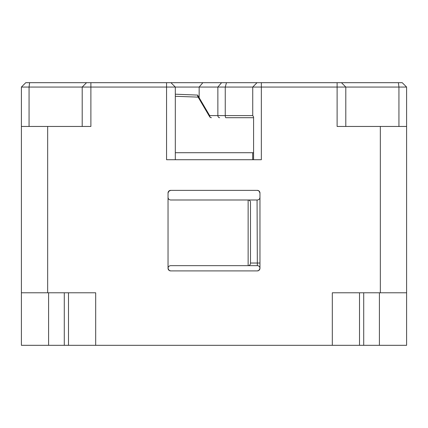 <?xml version="1.0" encoding="UTF-8"?>
<svg xmlns="http://www.w3.org/2000/svg" width="428" height="428" viewBox="0 0 428 428"><rect width="100%" height="100%" fill="white"/><g stroke="black" fill="none" stroke-linecap="round" stroke-linejoin="round"><path stroke-width="0.64" d="M253.59 152.716L175.309 152.716M29.607 82.684L25.776 82.684L21.4 87.061L406.6 87.061L406.6 126.453L406.6 87.061L406.6 126.453L406.6 87.061L402.224 82.684L29.607 82.684L29.061 87.061L29.061 126.453M170.933 82.684L175.303 87.061M257.041 82.684L252.739 87.061L252.739 115.597L253.59 116.924L253.59 159.724L175.309 159.724L175.309 87.061M199.132 98.804A2.103 1.305 -29.8 0 1 199.122 98.788A2.103 1.305 -29.8 0 1 199.159 97.739L197.613 95.086L175.309 94.192M166.556 82.684L166.556 159.724L261.348 159.724L261.348 82.684M90.886 82.684L90.886 126.453L21.4 126.453L21.4 87.061M380.337 292.789L380.337 126.453L406.6 126.453L406.6 292.789L332.315 292.789L332.315 345.316L95.685 345.316L95.685 292.789L47.663 292.789L47.663 126.453M380.337 126.453L337.114 126.453L337.114 82.684M168.038 268.276L169.076 270.368L168.038 268.276L168.038 192.991L169.076 190.899L168.038 192.991A2.627 2.627 0 0 1 170.665 190.364L257.335 190.364L258.913 190.893L257.335 190.364A2.627 2.627 0 0 1 259.962 192.991L259.962 268.276A2.627 2.627 0 0 0 257.335 265.654L170.665 265.654C169.071 265.809 168.199 266.687 168.038 268.276A2.627 2.627 0 0 0 170.665 270.903L169.081 270.373L170.665 270.903L257.335 270.903A2.627 2.627 0 0 0 259.962 268.276L258.924 270.368L259.962 268.276L258.924 270.368L259.384 269.918M47.663 292.789L21.4 292.789L21.4 345.316L48.589 345.316L48.589 292.789M21.4 292.789L21.4 126.453M406.6 292.789L406.6 345.316L332.315 345.316M252.739 115.597L225.251 115.597A2.103 0.599 -90 0 0 225.85 117.7L253.59 117.7M259.962 197.367C259.801 198.956 258.929 199.833 257.335 199.994L257.062 199.994L257.335 265.654M168.038 197.367C168.199 198.956 169.071 199.833 170.665 199.994L257.062 199.994M259.957 268.404L259.807 269.148M168.044 192.862L168.188 192.119M168.616 191.348L170.665 190.364M259.962 263.027L250.492 263.027L250.492 263.3C250.369 264.745 249.583 265.531 248.138 265.654L248.138 199.994C249.583 200.117 250.369 200.898 250.492 202.342L250.476 202.621M257.335 270.903L258.924 270.368M259.962 192.991L258.924 190.899C259.443 191.305 259.785 192.001 259.962 192.991M359.504 292.789L359.504 345.316M363.709 292.789L363.709 345.316M379.411 292.789L379.411 345.316M64.291 292.789L64.291 345.316L48.589 345.316M68.496 292.789L68.496 345.316L64.291 345.316M95.685 345.316L68.496 345.316M211.427 117.7A2.103 1.782 -90 0 1 209.645 115.597A2.103 1.343 148.7 0 0 209.634 116.689A2.103 2.103 0 0 0 211.427 117.7M197.79 96.642L197.613 95.086M197.725 96.546L199.122 98.788A2.103 1.305 -29.8 0 1 199.116 98.782L209.634 116.694M175.689 96.305L198.111 97.124L175.689 96.305M398.393 82.684L398.939 87.061L398.939 126.453M341.458 82.684L345.797 87.061L345.797 126.453M226.498 82.684L225.251 87.061L225.251 115.597L209.645 115.597L199.159 97.739L199.159 87.061L202.872 82.684M221.576 82.684L217.863 87.061L217.863 115.597A2.103 1.782 -90 0 0 219.644 117.7M86.542 82.684L82.203 87.061L82.203 126.453M252.697 159.724L252.697 152.716M252.691 159.724L252.691 152.716M168.455 269.688L168.204 269.191M168.049 192.771L168.113 192.381M168.151 192.252L169.076 190.899M250.492 263.3L250.492 202.342"/></g></svg>
